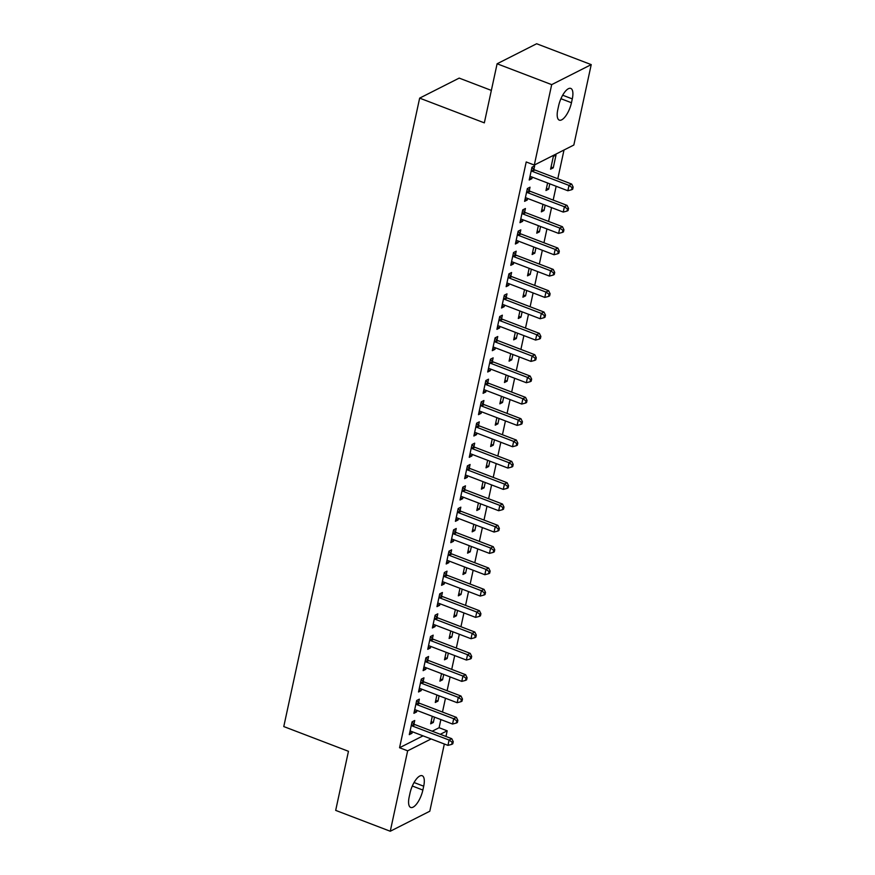 <?xml version="1.0" encoding="UTF-8"?>
<svg xmlns="http://www.w3.org/2000/svg" width="875" height="875" viewBox="0 0 875 875"><rect width="100%" height="100%" fill="white"/><g stroke="black" fill="none" stroke-linecap="round" stroke-linejoin="round"><path stroke-width="1.31" d="M432.206 731.216L439.097 727.716L440.858 719.578M442.488 712.053L445.473 698.239M447.103 690.714L450.089 676.911M451.719 669.386L454.694 655.583M456.323 648.058L459.309 634.244M460.939 626.719L463.925 612.916M465.555 605.391L468.53 591.587M470.159 584.062L473.145 570.248M474.775 562.723L477.761 548.92M479.391 541.395L482.377 527.592M483.995 520.067L486.981 506.253M488.611 498.728L491.597 484.925M493.227 477.4L496.213 463.597M497.831 456.072L500.817 442.258M502.447 434.733L505.433 420.93M507.062 413.405L510.048 399.602M511.667 392.077L514.653 378.262M516.283 370.737L519.269 356.934M520.898 349.409L523.884 335.606M525.503 328.081L528.489 314.267M530.119 306.742L533.105 292.939M534.734 285.414L537.72 271.611M539.339 264.086L542.325 250.272M543.955 242.747L546.941 228.944M548.57 221.419L551.556 207.616M553.175 200.091L556.161 186.277M557.791 178.752L564.003 150.019M439.097 727.716L447.191 730.811L445.966 736.477M444.336 744.002L429.8 811.223L390.261 831.25L407.652 750.827L431.123 738.948M491.345 90.409L459.189 78.105L419.65 98.131L283.773 726.567L348.458 751.297L335.683 810.381L390.261 831.25M419.65 98.131L484.334 122.861L497.109 63.777L536.648 43.75L591.227 64.619L573.836 145.031L534.297 165.058L551.688 84.634L591.227 64.619M439.097 695.811L437.948 701.137L435.28 702.483L436.909 694.969M418.6 702.614L419.344 699.158L416.675 700.514L413.908 713.311L416.577 711.955L416.916 710.413M448.328 653.144L447.169 658.47L444.5 659.827L446.13 652.302M427.82 659.947L428.564 656.491L425.895 657.847L423.128 670.644L425.797 669.298L426.136 667.756M457.548 610.477L456.4 615.803L453.731 617.159L455.35 609.634M437.052 617.28L437.795 613.834L435.127 615.18L432.359 627.987L435.028 626.631L435.356 625.089M466.78 567.82L465.62 573.147L462.952 574.492L464.581 566.978M446.272 574.623L447.016 571.167L444.347 572.523L441.58 585.32L444.248 583.964L444.588 582.422M476 525.153L474.852 530.48L472.172 531.836L473.802 524.311M455.492 531.956L456.236 528.5L453.567 529.856L450.8 542.653L453.469 541.308L453.808 539.766M485.22 482.486L484.072 487.812L481.403 489.169L483.022 481.644M464.723 489.289L465.467 485.844L462.798 487.189L460.031 499.997L462.7 498.641L463.028 497.098M494.452 439.83L493.292 445.156L490.623 446.502L492.253 438.988M473.944 446.633L474.688 443.177L472.019 444.533L469.252 457.33L471.92 455.973L472.259 454.431M503.672 397.163L502.523 402.489L499.844 403.845L501.473 396.32M483.164 403.966L483.919 400.509L481.239 401.866L478.472 414.663L481.152 413.317L481.48 411.775M512.892 354.495L511.744 359.822L509.075 361.178L510.694 353.653M492.395 361.298L493.139 357.853L490.47 359.198L487.703 372.006L490.372 370.65L490.7 369.108M522.123 311.839L520.964 317.166L518.295 318.511L519.925 310.997M501.616 318.642L502.359 315.186L499.691 316.542L496.923 329.339L499.592 327.983L499.931 326.441M531.344 269.172L530.195 274.498L527.516 275.855L529.145 268.33M510.836 275.975L511.591 272.519L508.911 273.875L506.144 286.672L508.823 285.327L509.152 283.784M540.564 226.505L539.416 231.831L536.747 233.188L538.366 225.662M520.067 233.308L520.811 229.862L518.142 231.208L515.375 244.016L518.044 242.659L518.372 241.117M549.795 183.848L548.636 189.175L545.967 190.52L547.597 183.006M529.288 190.652L530.031 187.195L527.363 188.552L524.595 201.348L527.264 199.992L527.603 198.45M534.297 165.058L526.214 161.963L399.558 747.742L423.03 735.853M533.903 169.312L534.647 165.867L531.978 167.213L529.211 180.02L531.88 178.664L532.208 177.122M556.019 155.039L553.35 156.395L550.583 169.192L553.252 167.836L556.019 155.039M524.672 211.98L525.427 208.523L522.747 209.88L519.98 222.677L522.659 221.331L522.988 219.789M545.18 205.177L544.031 210.503L541.352 211.859L542.981 204.334M515.452 254.647L516.195 251.191L513.527 252.547L510.759 265.344L513.428 263.988L513.767 262.445M535.959 247.844L534.8 253.17L532.131 254.516L533.761 247.002M506.231 297.303L506.975 293.858L504.306 295.203L501.539 308.011L504.208 306.655L504.536 305.112M526.728 290.5L525.58 295.827L522.911 297.183L524.53 289.658M497 339.97L497.755 336.514L495.075 337.87L492.308 350.667L494.988 349.322L495.316 347.78M517.508 333.167L516.359 338.494L513.68 339.85L515.309 332.325M487.78 382.637L488.523 379.181L485.855 380.538L483.088 393.334L485.756 391.978L486.095 390.436M508.288 375.834L507.128 381.161L504.459 382.506L506.089 374.992M478.559 425.294L479.303 421.848L476.634 423.194L473.867 436.002L476.536 434.645L476.864 433.103M499.056 418.491L497.908 423.817L495.239 425.173L496.858 417.648M469.328 467.961L470.083 464.505L467.403 465.861L464.636 478.658L467.316 477.312L467.644 475.77M489.836 461.158L488.688 466.484L486.008 467.841L487.637 460.316M460.108 510.628L460.852 507.172L458.183 508.528L455.416 521.325L458.084 519.969L458.423 518.427M480.616 503.825L479.456 509.152L476.788 510.497L478.417 502.983M450.887 553.284L451.631 549.839L448.963 551.184L446.195 563.992L448.864 562.636L449.192 561.094M471.384 546.481L470.236 551.808L467.567 553.164L469.186 545.639M441.656 595.952L442.4 592.495L439.731 593.852L436.964 606.648L439.633 605.303L439.972 603.761M462.164 589.148L461.016 594.475L458.336 595.831L459.966 588.306M432.436 638.619L433.18 635.163L430.511 636.519L427.744 649.316L430.412 647.959L430.752 646.417M452.933 631.816L451.784 637.142L449.116 638.487L450.745 630.973M423.205 681.275L423.959 677.83L421.28 679.175L418.512 691.983L421.192 690.627L421.52 689.084M443.713 674.472L442.564 679.798L439.895 681.155L441.514 673.63M413.984 723.942L414.728 720.486L412.059 721.842L409.292 734.639L411.961 733.294L412.3 731.752M434.492 717.139L433.333 722.466L430.664 723.822L432.294 716.297M422.866 790.048A14.93 5.567 -69.1 0 1 410.692 807.45A14.93 5.567 -69.1 0 1 409.183 796.972L410.014 793.133A14.93 5.567 -69.1 0 1 422.188 775.72A14.93 5.567 -69.1 0 1 423.697 786.209L422.866 790.048L412.333 786.012M440.289 734.3L447.191 730.811M497.109 63.777L551.688 84.634M399.558 747.742L407.652 750.827M558.622 105.82A14.93 5.567 -69.1 0 1 570.784 88.419A14.93 5.567 -69.1 0 1 572.294 98.897L571.462 102.736A14.93 5.567 -69.1 0 1 559.3 120.138A14.93 5.567 -69.1 0 1 557.791 109.659L558.622 105.82M529.681 177.822L531.88 178.664M551.053 167.005L553.252 167.836M525.066 199.15L527.264 199.992M546.438 188.333L548.636 189.175M520.461 220.489L522.659 221.331M541.833 209.661L544.031 210.503M515.845 241.817L518.044 242.659M537.217 231L539.416 231.831M511.23 263.145L513.428 263.988M532.602 252.328L534.8 253.17M506.625 284.484L508.823 285.327M527.997 273.656L530.195 274.498M502.009 305.812L504.208 306.655M523.381 294.995L525.58 295.827M497.394 327.141L499.592 327.983M518.766 316.323L520.964 317.166M492.789 348.48L494.988 349.322M514.161 337.652L516.359 338.494M488.173 369.808L490.372 370.65M509.545 358.991L511.744 359.822M483.558 391.136L485.756 391.978M504.93 380.319L507.128 381.161M478.953 412.475L481.152 413.317M500.325 401.647L502.523 402.489M474.338 433.803L476.536 434.645M495.709 422.986L497.908 423.817M469.722 455.131L471.92 455.973M491.094 444.314L493.292 445.156M465.117 476.47L467.316 477.312M486.489 465.642L488.688 466.484M460.502 497.798L462.7 498.641M481.873 486.981L484.072 487.812M455.886 519.127L458.084 519.969M477.258 508.309L479.456 509.152M451.281 540.466L453.469 541.308M472.653 529.638L474.852 530.48M446.666 561.794L448.864 562.636M468.038 550.977L470.236 551.808M442.05 583.122L444.248 583.964M463.422 572.305L465.62 573.147M437.445 604.461L439.633 605.303M458.817 593.633L461.016 594.475M432.83 625.789L435.028 626.631M454.202 614.972L456.4 615.803M428.214 647.117L430.412 647.959M449.586 636.3L451.784 637.142M423.609 668.456L425.797 669.298M444.981 657.628L447.169 658.47M418.994 689.784L421.192 690.627M440.366 678.967L442.564 679.798M414.378 711.112L416.577 711.955M435.75 700.295L437.948 701.137M409.762 732.452L411.961 733.294M431.145 721.623L433.333 722.466M531.223 170.669L531.497 170.909A2.33 2.002 -116.9 0 0 532.219 171.347L569.013 185.413L567.853 190.75L531.07 176.684A2.33 2.002 -116.9 0 0 530.283 176.553L529.955 176.564M531.902 167.541L534.166 169.553A2.33 2.002 -116.9 0 0 534.888 170.002L571.681 184.067L569.013 185.413L572.086 187.611L571.627 189.744L572.698 189.208L573.158 187.075L572.086 187.611M573.158 187.075L571.681 184.067M567.853 190.75L571.627 189.744M526.619 191.997L526.881 192.237A2.33 2.002 -116.9 0 0 527.603 192.686L564.397 206.752L563.238 212.078L526.455 198.012A2.33 2.002 -116.9 0 0 525.667 197.881L525.339 197.892M527.297 188.88L529.561 190.892A2.33 2.002 -116.9 0 0 530.283 191.33L567.066 205.395L564.397 206.752L567.481 208.95L567.022 211.083L568.083 210.536L568.542 208.403L567.481 208.95M568.542 208.403L567.066 205.395M563.238 212.078L567.022 211.083M522.003 213.336L522.277 213.577A2.33 2.002 -116.9 0 0 522.998 214.014L559.781 228.08L558.633 233.417L521.839 219.352A2.33 2.002 -116.9 0 0 521.052 219.209L520.734 219.231M522.681 210.208L524.945 212.22A2.33 2.002 -116.9 0 0 525.667 212.658L562.45 226.723L559.781 228.08L562.866 230.278L562.406 232.411L563.478 231.875L563.938 229.742L562.866 230.278M563.938 229.742L562.45 226.723M558.633 233.417L562.406 232.411M517.388 234.664L517.661 234.905A2.33 2.002 -116.9 0 0 518.383 235.342L555.177 249.408L554.017 254.745L517.234 240.68A2.33 2.002 -116.9 0 0 516.447 240.548L516.119 240.559M518.066 231.536L520.33 233.548A2.33 2.002 -116.9 0 0 521.052 233.997L557.845 248.062L555.177 249.408L558.25 251.606L557.791 253.739L558.862 253.203L559.322 251.07L558.25 251.606M559.322 251.07L557.845 248.062M554.017 254.745L557.791 253.739M512.783 255.992L513.045 256.233A2.33 2.002 -116.9 0 0 513.767 256.681L550.561 270.747L549.402 276.073L512.619 262.008A2.33 2.002 -116.9 0 0 511.831 261.877L511.503 261.887M513.461 252.875L515.725 254.887A2.33 2.002 -116.9 0 0 516.447 255.325L553.23 269.391L550.561 270.747L553.645 272.945L553.186 275.078L554.247 274.531L554.706 272.398L553.645 272.945M554.706 272.398L553.23 269.391M549.402 276.073L553.186 275.078M508.167 277.331L508.441 277.572A2.33 2.002 -116.9 0 0 509.162 278.009L545.945 292.075L544.797 297.413L508.003 283.347A2.33 2.002 -116.9 0 0 507.216 283.205L506.898 283.227M508.845 274.203L511.109 276.216A2.33 2.002 -116.9 0 0 511.831 276.653L548.614 290.719L545.945 292.075L549.03 294.273L548.57 296.406L549.642 295.87L550.102 293.738L549.03 294.273M550.102 293.738L548.614 290.719M544.797 297.413L548.57 296.406M503.552 298.659L503.825 298.9A2.33 2.002 -116.9 0 0 504.547 299.338L541.33 313.403L540.181 318.741L503.398 304.675A2.33 2.002 -116.9 0 0 502.611 304.544L502.283 304.555M504.23 295.531L506.494 297.544A2.33 2.002 -116.9 0 0 507.216 297.992L544.009 312.058L541.33 313.403L544.414 315.602L543.955 317.734L545.027 317.198L545.486 315.066L544.414 315.602M545.486 315.066L544.009 312.058M540.181 318.741L543.955 317.734M498.947 319.988L499.209 320.228A2.33 2.002 -116.9 0 0 499.931 320.677L536.725 334.742L535.566 340.069L498.783 326.003A2.33 2.002 -116.9 0 0 497.995 325.872L497.667 325.883M499.625 316.87L501.889 318.883A2.33 2.002 -116.9 0 0 502.611 319.32L539.394 333.386L536.725 334.742L539.809 336.941L539.35 339.073L540.411 338.527L540.87 336.394L539.809 336.941M540.87 336.394L539.394 333.386M535.566 340.069L539.35 339.073M494.331 341.327L494.605 341.567A2.33 2.002 -116.9 0 0 495.327 342.005L532.109 356.07L530.961 361.408L494.167 347.342A2.33 2.002 -116.9 0 0 493.38 347.2L493.062 347.222M495.009 338.198L497.273 340.211A2.33 2.002 -116.9 0 0 497.995 340.648L534.778 354.714L532.109 356.07L535.194 358.269L534.734 360.402L535.806 359.866L536.266 357.733L535.194 358.269M536.266 357.733L534.778 354.714M530.961 361.408L534.734 360.402M489.716 362.655L489.989 362.895A2.33 2.002 -116.9 0 0 490.711 363.333L527.494 377.398L526.345 382.736L489.562 368.67A2.33 2.002 -116.9 0 0 488.764 368.539L488.447 368.55M490.394 359.527L492.658 361.539A2.33 2.002 -116.9 0 0 493.38 361.987L530.173 376.053L527.494 377.398L530.578 379.597L530.119 381.73L531.191 381.194L531.65 379.061L530.578 379.597M531.65 379.061L530.173 376.053M526.345 382.736L530.119 381.73M485.111 383.983L485.373 384.223A2.33 2.002 -116.9 0 0 486.095 384.672L522.889 398.738L521.73 404.064L484.947 389.998A2.33 2.002 -116.9 0 0 484.159 389.867L483.831 389.878M485.789 380.866L488.053 382.878A2.33 2.002 -116.9 0 0 488.775 383.316L525.558 397.381L522.889 398.738L525.973 400.936L525.514 403.069L526.575 402.522L527.034 400.389L525.973 400.936M527.034 400.389L525.558 397.381M521.73 404.064L525.514 403.069M480.495 405.322L480.769 405.562A2.33 2.002 -116.9 0 0 481.491 406L518.273 420.066L517.125 425.403L480.331 411.337A2.33 2.002 -116.9 0 0 479.544 411.195L479.227 411.217M481.173 402.194L483.438 404.206A2.33 2.002 -116.9 0 0 484.159 404.644L520.942 418.709L518.273 420.066L521.358 422.264L520.898 424.397L521.97 423.861L522.43 421.728L521.358 422.264M522.43 421.728L520.942 418.709M517.125 425.403L520.898 424.397M475.88 426.65L476.153 426.891A2.33 2.002 -116.9 0 0 476.875 427.328L513.658 441.394L512.509 446.731L475.727 432.666A2.33 2.002 -116.9 0 0 474.928 432.534L474.611 432.545M476.558 423.522L478.822 425.534A2.33 2.002 -116.9 0 0 479.544 425.983L516.337 440.048L513.658 441.394L516.742 443.592L516.283 445.725L517.355 445.189L517.814 443.056L516.742 443.592M517.814 443.056L516.337 440.048M512.509 446.731L516.283 445.725M471.275 447.978L471.538 448.219A2.33 2.002 -116.9 0 0 472.259 448.667L509.053 462.733L507.894 468.059L471.111 453.994A2.33 2.002 -116.9 0 0 470.323 453.862L469.995 453.873M471.942 444.861L474.217 446.873A2.33 2.002 -116.9 0 0 474.939 447.311L511.722 461.377L509.053 462.733L512.138 464.931L511.667 467.064L512.739 466.517L513.198 464.384L512.138 464.931M513.198 464.384L511.722 461.377M507.894 468.059L511.667 467.064M466.659 469.317L466.933 469.558A2.33 2.002 -116.9 0 0 467.655 469.995L504.438 484.061L503.289 489.398L466.495 475.333A2.33 2.002 -116.9 0 0 465.708 475.191L465.391 475.213M467.337 466.189L469.602 468.202A2.33 2.002 -116.9 0 0 470.323 468.639L507.106 482.705L504.438 484.061L507.522 486.259L507.062 488.392L508.134 487.856L508.594 485.723L507.522 486.259M508.594 485.723L507.106 482.705M503.289 489.398L507.062 488.392M462.044 490.645L462.317 490.886A2.33 2.002 -116.9 0 0 463.039 491.323L499.822 505.389L498.673 510.727L461.88 496.661A2.33 2.002 -116.9 0 0 461.092 496.53L460.775 496.541M462.722 487.517L464.986 489.53A2.33 2.002 -116.9 0 0 465.708 489.978L502.502 504.044L499.822 505.389L502.906 507.587L502.447 509.72L503.519 509.184L503.978 507.052L502.906 507.587M503.978 507.052L502.502 504.044M498.673 510.727L502.447 509.72M457.439 511.973L457.702 512.214A2.33 2.002 -116.9 0 0 458.423 512.663L495.217 526.728L494.058 532.055L457.275 517.989A2.33 2.002 -116.9 0 0 456.488 517.858L456.159 517.869M458.106 508.856L460.381 510.869A2.33 2.002 -116.9 0 0 461.092 511.306L497.886 525.372L495.217 526.728L498.302 528.927L497.831 531.059L498.903 530.513L499.363 528.38L498.302 528.927M499.363 528.38L497.886 525.372M494.058 532.055L497.831 531.059M452.823 533.312L453.097 533.553A2.33 2.002 -116.9 0 0 453.819 533.991L490.602 548.056L489.453 553.394L452.659 539.328A2.33 2.002 -116.9 0 0 451.872 539.186L451.544 539.208M453.502 530.184L455.766 532.197A2.33 2.002 -116.9 0 0 456.488 532.634L493.27 546.7L490.602 548.056L493.686 550.255L493.227 552.388L494.288 551.852L494.758 549.719L493.686 550.255M494.758 549.719L493.27 546.7M489.453 553.394L493.227 552.388M448.208 554.641L448.481 554.881A2.33 2.002 -116.9 0 0 449.203 555.319L485.986 569.384L484.837 574.722L448.044 560.656A2.33 2.002 -116.9 0 0 447.256 560.525L446.939 560.536M448.886 551.513L451.15 553.525A2.33 2.002 -116.9 0 0 451.872 553.973L488.666 568.039L485.986 569.384L489.07 571.583L488.611 573.716L489.683 573.18L490.142 571.047L489.07 571.583M490.142 571.047L488.666 568.039M484.837 574.722L488.611 573.716M443.603 575.969L443.866 576.209A2.33 2.002 -116.9 0 0 444.588 576.658L481.381 590.723L480.222 596.05L443.439 581.984A2.33 2.002 -116.9 0 0 442.652 581.853L442.323 581.864M444.27 572.852L446.534 574.864A2.33 2.002 -116.9 0 0 447.256 575.302L484.05 589.367L481.381 590.723L484.466 592.922L483.995 595.055L485.067 594.508L485.527 592.375L484.466 592.922M485.527 592.375L484.05 589.367M480.222 596.05L483.995 595.055M438.988 597.308L439.261 597.548A2.33 2.002 -116.9 0 0 439.983 597.986L476.766 612.052L475.617 617.389L438.823 603.323A2.33 2.002 -116.9 0 0 438.036 603.181L437.708 603.203M439.666 594.18L441.93 596.192A2.33 2.002 -116.9 0 0 442.652 596.63L479.434 610.695L476.766 612.052L479.85 614.25L479.391 616.383L480.452 615.847L480.922 613.714L479.85 614.25M480.922 613.714L479.434 610.695M475.617 617.389L479.391 616.383M434.372 618.636L434.645 618.877A2.33 2.002 -116.9 0 0 435.367 619.314L472.15 633.38L471.002 638.717L434.208 624.652A2.33 2.002 -116.9 0 0 433.42 624.52L433.103 624.531M435.05 615.508L437.314 617.52A2.33 2.002 -116.9 0 0 438.036 617.969L474.83 632.034L472.15 633.38L475.234 635.578L474.775 637.711L475.847 637.175L476.306 635.042L475.234 635.578M476.306 635.042L474.83 632.034M471.002 638.717L474.775 637.711M429.767 639.964L430.03 640.205A2.33 2.002 -116.9 0 0 430.752 640.653L467.545 654.719L466.386 660.045L429.603 645.98A2.33 2.002 -116.9 0 0 428.816 645.848L428.488 645.859M430.434 636.847L432.698 638.859A2.33 2.002 -116.9 0 0 433.42 639.297L470.214 653.363L467.545 654.719L470.63 656.917L470.159 659.05L471.231 658.503L471.691 656.37L470.63 656.917M471.691 656.37L470.214 653.363M466.386 660.045L470.159 659.05M425.152 661.303L425.425 661.544A2.33 2.002 -116.9 0 0 426.136 661.981L462.93 676.047L461.781 681.384L424.988 667.319A2.33 2.002 -116.9 0 0 424.2 667.177L423.872 667.198M425.83 658.175L428.094 660.188A2.33 2.002 -116.9 0 0 428.816 660.625L465.598 674.691L462.93 676.047L466.014 678.245L465.555 680.378L466.616 679.842L467.086 677.709L466.014 678.245M467.086 677.709L465.598 674.691M461.781 681.384L465.555 680.378M420.536 682.631L420.809 682.872A2.33 2.002 -116.9 0 0 421.531 683.309L458.314 697.375L457.166 702.712L420.372 688.647A2.33 2.002 -116.9 0 0 419.584 688.516L419.267 688.527M421.214 679.503L423.478 681.516A2.33 2.002 -116.9 0 0 424.2 681.964L460.994 696.03L458.314 697.375L461.398 699.573L460.939 701.706L462.011 701.17L462.47 699.038L461.398 699.573M462.47 699.038L460.994 696.03M457.166 702.712L460.939 701.706M415.931 703.959L416.194 704.2A2.33 2.002 -116.9 0 0 416.916 704.648L453.709 718.714L452.55 724.041L415.767 709.975A2.33 2.002 -116.9 0 0 414.98 709.844L414.652 709.855M416.598 700.842L418.862 702.855A2.33 2.002 -116.9 0 0 419.584 703.292L456.378 717.358L453.709 718.714L456.794 720.913L456.323 723.045L457.395 722.498L457.855 720.366L456.794 720.913M457.855 720.366L456.378 717.358M452.55 724.041L456.323 723.045M411.316 725.298L411.589 725.539A2.33 2.002 -116.9 0 0 412.3 725.977L449.094 740.042L447.945 745.38L411.152 731.314A2.33 2.002 -116.9 0 0 410.364 731.172L410.036 731.194M411.994 722.17L414.258 724.183A2.33 2.002 -116.9 0 0 414.98 724.62L451.763 738.686L449.094 740.042L452.178 742.241L451.719 744.373L452.78 743.838L453.25 741.705L452.178 742.241M453.25 741.705L451.763 738.686M447.945 745.38L451.719 744.373M572.294 98.897L562.669 95.211M571.462 102.736L560.93 98.711M423.697 786.209L414.072 782.523M531.497 170.909L534.166 169.553M532.219 171.347L534.888 170.002M526.881 192.237L529.561 190.892M527.603 192.686L530.283 191.33M522.277 213.577L524.945 212.22M522.998 214.014L525.667 212.658M517.661 234.905L520.33 233.548M518.383 235.342L521.052 233.997M513.045 256.233L515.725 254.887M513.767 256.681L516.447 255.325M508.441 277.572L511.109 276.216M509.162 278.009L511.831 276.653M503.825 298.9L506.494 297.544M504.547 299.338L507.216 297.992M499.209 320.228L501.889 318.883M499.931 320.677L502.611 319.32M494.605 341.567L497.273 340.211M495.327 342.005L497.995 340.648M489.989 362.895L492.658 361.539M490.711 363.333L493.38 361.987M485.373 384.223L488.053 382.878M486.095 384.672L488.775 383.316M480.769 405.562L483.438 404.206M481.491 406L484.159 404.644M476.153 426.891L478.822 425.534M476.875 427.328L479.544 425.983M471.538 448.219L474.217 446.873M472.259 448.667L474.939 447.311M466.933 469.558L469.602 468.202M467.655 469.995L470.323 468.639M462.317 490.886L464.986 489.53M463.039 491.323L465.708 489.978M457.702 512.214L460.381 510.869M458.423 512.663L461.092 511.306M453.097 533.553L455.766 532.197M453.819 533.991L456.488 532.634M448.481 554.881L451.15 553.525M449.203 555.319L451.872 553.973M443.866 576.209L446.534 574.864M444.588 576.658L447.256 575.302M439.261 597.548L441.93 596.192M439.983 597.986L442.652 596.63M434.645 618.877L437.314 617.52M435.367 619.314L438.036 617.969M430.03 640.205L432.698 638.859M430.752 640.653L433.42 639.297M425.425 661.544L428.094 660.188M426.136 661.981L428.816 660.625M420.809 682.872L423.478 681.516M421.531 683.309L424.2 681.964M416.194 704.2L418.862 702.855M416.916 704.648L419.584 703.292M411.589 725.539L414.258 724.183M412.3 725.977L414.98 724.62"/></g></svg>
